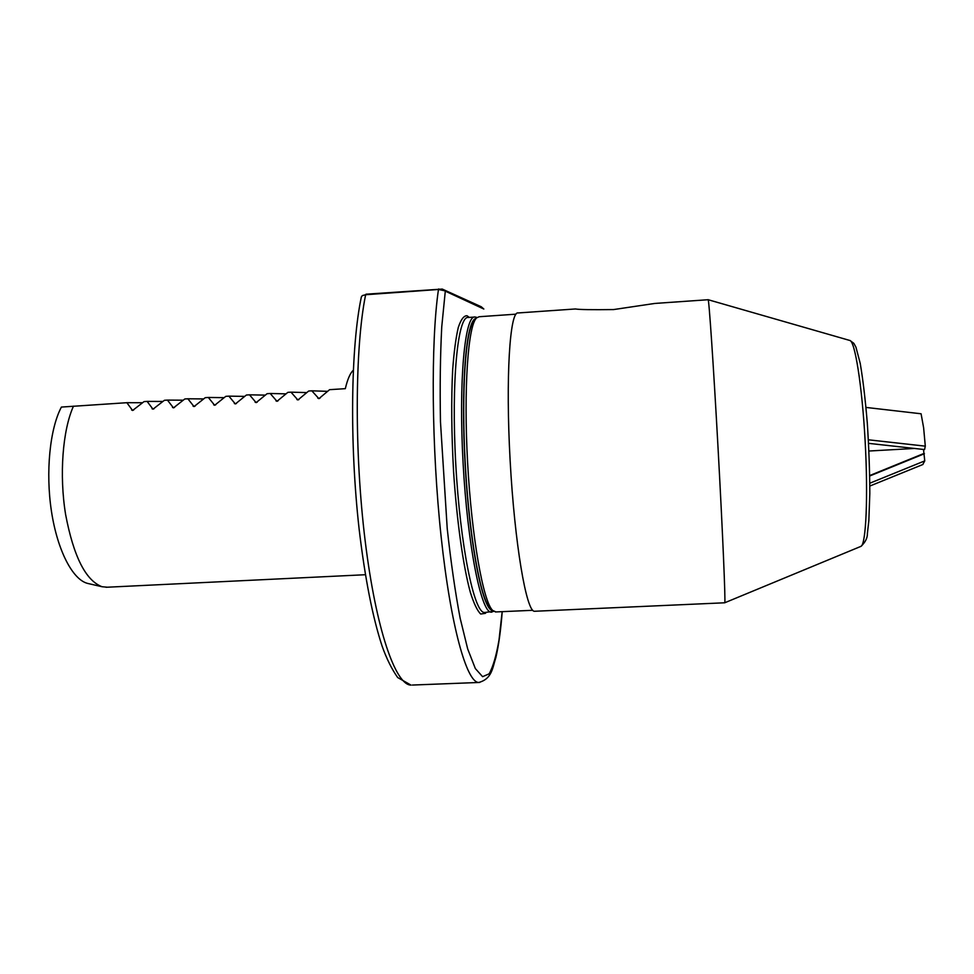 <?xml version="1.0" encoding="UTF-8"?>
<svg xmlns="http://www.w3.org/2000/svg" width="974" height="974" viewBox="0 0 974 974"><rect width="100%" height="100%" fill="white"/><g stroke="black" fill="none" stroke-linecap="round" stroke-linejoin="round"><path stroke-width="1.46" d="M88.671 583.645L87.477 583.377C72.587 579.53 57.405 550.456 51.452 511.289C45.474 472.171 49.857 428.718 61.399 407.071L126.851 402.7L132.586 410.492L144.067 401.592L147.111 401.398L152.991 409.19L164.399 400.29L167.443 400.095L173.469 407.899L184.792 398.975L187.86 398.78L194.033 406.584L205.258 397.66L208.339 397.465L214.657 405.281L225.798 396.345L228.878 396.138L235.355 403.966L246.41 395.018L249.502 394.823L256.125 402.639L267.095 393.691L270.2 393.484L276.981 401.312L287.854 392.352L290.97 392.157L297.898 399.985L308.685 391.012L311.814 390.817L318.9 398.658L329.589 389.673L345.32 388.663C347.535 379.239 350.19 373.115 353.282 370.266M107.323 587.212L102.026 586.725C85.7 580.516 73.561 556.446 65.611 514.516C59.158 475.008 62.616 430.143 73.488 406.121M362.498 295.536L365.64 294.732L362.267 295.682L361.378 296.839C350.798 346.294 349.483 443.547 359.138 529.174C364.994 578.41 372.665 617.406 382.125 646.176C386.568 658.668 391.767 669.126 397.696 677.551L411.028 685.112C395.59 685.16 376.049 629.74 365.165 540.874C354.232 452.179 354.889 346.902 365.64 294.732L438.47 289.473L444.363 290.715L483.822 309.026L481.29 306.773L483.822 309.014M147.111 401.398L162.914 401.458M167.443 400.095L183.27 400.192M187.86 398.78L203.7 398.926M208.339 397.465L224.19 397.66M228.878 396.138L244.742 396.394M249.502 394.823L265.378 395.127M270.2 393.484L286.076 393.861M290.97 392.157L306.834 392.607M311.814 390.817L327.666 391.341M126.851 402.7L142.63 402.725M365.981 294.197L442.257 289.071L481.29 306.773M442.257 289.071L444.047 290.52M535.03 611.246L534.495 611.27C526.447 612.037 514.662 543.906 510.132 460.544C505.506 377.169 509.889 310.609 518.107 312.958L575.439 308.965C579.238 309.647 591.961 309.842 613.62 309.562L654.832 303.438L708.086 299.724M490.555 608.458L489.995 607.934C480.608 599.266 469.188 536.187 465.219 463.186C461.177 390.184 465.706 328.177 474.216 320.714L475.884 318.742M515.976 314.164L479.147 316.733L476.615 317.889C468.044 325.353 463.502 388.516 467.63 463.003C471.684 537.478 483.238 601.749 492.686 610.454L496.01 611.94M724.68 602.784L724.753 602.76C725.654 602.723 722.732 533.107 718.082 448.612C713.443 364.106 708.865 297.107 708.098 299.712M923.51 449.464L924.764 460.872L922.768 464.537M924.764 460.872L869.819 483.214M869.733 475.982L924.423 453.714M914.452 448.454L868.954 451.023L914.452 448.454M869.721 475.543L923.705 453.555M865.996 407.424L921.087 413.78L923.62 427.744L925.3 446.153L868.382 439.798M868.577 443.353L924.569 449.574L925.3 446.153M485.149 612.427L484.468 612.451C474.168 613.303 460.215 546.049 455.747 463.685C451.157 381.309 457.804 315.345 468.263 317.487L474.326 317.061M486.196 612.378L485.381 613.34L480.693 614.022C477.321 610.795 473.851 603.503 470.284 592.143C463.21 566.247 456.83 521.127 453.58 471.599C451.461 433.479 451.157 399.51 452.679 369.682C454.006 351.906 455.869 337.856 458.279 327.495C460.921 319.509 463.843 315.588 467.045 315.746L469.31 317.414M412.367 685.051L478.684 682.482C466.68 682.397 450.755 626.501 441.161 536.978C431.531 447.65 430.727 341.752 438.47 289.485L438.714 288.949M479.744 682.433L478.684 682.482C492.113 678.902 492.479 667.884 495.876 657.499C498.664 645.519 500.782 630.239 502.231 611.66M502.158 611.66L499.029 639.894C496.326 655.648 493.027 666.959 489.118 673.85L482.593 676.674L475.336 668.554L467.69 648.952L460.13 618.125C455.26 592.362 450.962 562.57 447.236 528.748L440.467 421.754C439.834 386.654 440.272 354.974 441.758 326.716L445.24 291.725M491.882 612.122L491.213 612.147C481.229 612.987 467.569 545.671 463.1 463.259C458.511 380.834 464.841 314.846 474.995 317.013L476.469 317.293M492.734 610.515C483.043 611.319 469.772 546.414 465.195 465.84C460.519 385.278 466.278 318.827 476.043 318.535M131.648 410.091L133.657 410.066M152.041 408.8L154.062 408.776M172.52 407.497L174.541 407.485M193.059 406.182L195.08 406.182M213.683 404.88L215.704 404.867M234.369 403.565L236.39 403.565M255.139 402.238L257.16 402.25M275.971 400.911L277.992 400.935M296.887 399.584L298.908 399.608M317.877 398.256L319.898 398.281M860.675 546.475L861.028 546.329C866.044 544.174 868.224 496.57 865.143 441.161C862.136 385.741 854.843 340.291 849.718 340.437L708.159 299.724M87.477 583.377L102.026 586.725M493.818 611.404L485.089 612.427M365.396 574.721L106.069 587.273M724.753 602.76L861.028 546.329C865.423 542.141 867.542 537.855 867.396 533.448L868.845 520.615L869.819 493.416C869.733 471.148 868.893 447.687 867.298 423.057C865.314 399.352 862.964 379.47 860.225 363.387L855.951 347.207L853.833 343.323L850.034 340.535M489.995 607.934L492.686 610.454M532.778 610.296L495.364 611.964M724.741 602.784L534.495 611.27M869.831 486.05L922.962 464.464"/></g></svg>
